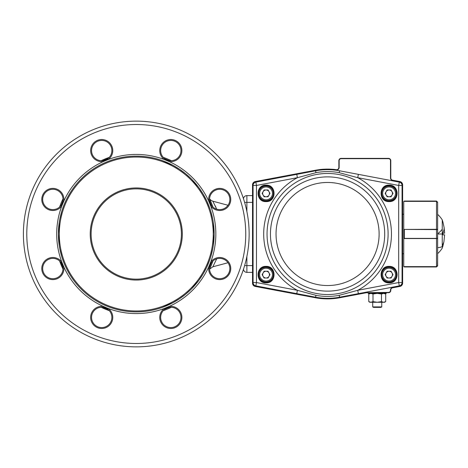 <?xml version="1.0" encoding="UTF-8"?>
<svg xmlns="http://www.w3.org/2000/svg" width="468" height="468" viewBox="0 0 468 468"><rect width="100%" height="100%" fill="white"/><g stroke="black" fill="none" stroke-linecap="round" stroke-linejoin="round"><path stroke-width="0.7" d="M159.758 317.421A11.062 11.062 0 0 1 164.344 308.453L169.053 306.499A11.062 11.062 0 0 1 181.882 317.421A11.062 11.062 0 0 1 170.82 328.483A11.062 11.062 0 0 1 159.758 317.421M164.876 309.184A10.156 10.156 0 0 0 170.82 327.577A10.156 10.156 0 0 0 180.976 317.421A10.156 10.156 0 0 0 169.2 307.394L164.876 309.184L164.344 308.453A79.572 79.572 0 0 1 108.184 308.453A11.062 11.062 0 0 1 101.714 328.483A11.062 11.062 0 0 1 90.652 317.421A11.062 11.062 0 0 1 103.475 306.499L108.184 308.453L107.658 309.184L103.334 307.394L103.475 306.499A79.572 79.572 0 0 1 63.765 266.789A11.062 11.062 0 0 1 52.849 279.612A11.062 11.062 0 0 1 49.444 258.026A11.062 11.062 0 0 1 61.817 262.08L63.765 266.789L62.876 266.935L61.08 262.606A10.156 10.156 0 0 0 42.687 268.556A10.156 10.156 0 0 0 52.849 278.712A10.156 10.156 0 0 0 62.876 266.935M169.2 307.394L169.053 306.499A79.572 79.572 0 0 0 208.769 266.789L210.717 262.08A11.062 11.062 0 0 1 230.747 268.556A11.062 11.062 0 0 1 219.685 279.612A11.062 11.062 0 0 1 208.769 266.789L209.658 266.935A10.156 10.156 0 0 0 219.685 278.712A10.156 10.156 0 0 0 222.809 258.886A10.156 10.156 0 0 0 211.448 262.606L209.658 266.935M103.334 307.394A10.156 10.156 0 0 0 91.552 317.421A10.156 10.156 0 0 0 101.714 327.577A10.156 10.156 0 0 0 107.658 309.184M209.658 201.064L211.448 205.393A10.156 10.156 0 0 0 229.846 199.444A10.156 10.156 0 0 0 219.685 189.288A10.156 10.156 0 0 0 209.658 201.064L208.769 201.211A11.062 11.062 0 0 1 219.685 188.388A11.062 11.062 0 0 1 223.09 209.974A11.062 11.062 0 0 1 210.717 205.92A79.572 79.572 0 0 1 210.717 262.08L211.448 262.606M136.264 157.026A76.974 76.974 0 0 0 59.29 234A76.974 76.974 0 0 0 136.264 310.974A76.974 76.974 0 0 0 213.238 234A76.974 76.974 0 0 0 136.264 157.026M136.264 311.875A77.875 77.875 0 0 1 58.389 234A77.875 77.875 0 0 1 136.264 156.125A77.875 77.875 0 0 1 214.145 234A77.875 77.875 0 0 1 136.264 311.875M90.219 234A46.051 46.051 0 0 1 136.264 187.949A46.051 46.051 0 0 1 182.315 234A46.051 46.051 0 0 1 136.264 280.051A46.051 46.051 0 0 1 90.219 234M181.414 234A45.144 45.144 0 0 0 136.264 188.856A45.144 45.144 0 0 0 91.12 234A45.144 45.144 0 0 0 136.264 279.144A45.144 45.144 0 0 0 181.414 234M211.448 205.393L210.717 205.92L208.769 201.211A79.572 79.572 0 0 0 169.053 161.501L164.344 159.547A11.062 11.062 0 0 1 170.82 139.517A11.062 11.062 0 0 1 181.882 150.579A11.062 11.062 0 0 1 169.053 161.501L169.2 160.606A10.156 10.156 0 0 0 180.976 150.579A10.156 10.156 0 0 0 170.82 140.423A10.156 10.156 0 0 0 164.876 158.816L169.2 160.606M103.334 160.606L107.658 158.816A10.156 10.156 0 0 0 101.714 140.423A10.156 10.156 0 0 0 91.552 150.579A10.156 10.156 0 0 0 103.334 160.606L103.475 161.501A11.062 11.062 0 0 1 90.652 150.579A11.062 11.062 0 0 1 101.714 139.517A11.062 11.062 0 0 1 108.184 159.547A79.572 79.572 0 0 1 164.344 159.547L164.876 158.816M107.658 158.816L108.184 159.547L103.475 161.501A79.572 79.572 0 0 0 63.765 201.211L61.817 205.92A11.062 11.062 0 0 1 41.787 199.444A11.062 11.062 0 0 1 52.849 188.388A11.062 11.062 0 0 1 63.765 201.211L62.876 201.064A10.156 10.156 0 0 0 52.849 189.288A10.156 10.156 0 0 0 49.725 209.114A10.156 10.156 0 0 0 61.08 205.393L61.817 205.92A79.572 79.572 0 0 0 61.817 262.08L61.08 262.606M61.08 205.393L62.876 201.064M107.845 159.073A80.133 80.133 0 0 0 103.381 160.922M63.186 201.117A80.133 80.133 0 0 0 61.343 205.581M61.343 262.419A80.133 80.133 0 0 0 63.186 266.883M103.381 307.078A80.133 80.133 0 0 0 107.845 308.927M109.29 157.342A81.262 81.262 0 0 0 101.135 160.723A10.156 10.156 0 0 1 91.552 150.579A10.156 10.156 0 0 1 101.714 140.423A10.156 10.156 0 0 1 109.29 157.342L101.135 160.723M62.987 198.871A81.262 81.262 0 0 0 59.611 207.026A10.156 10.156 0 0 1 42.687 199.444A10.156 10.156 0 0 1 52.556 189.294A10.156 10.156 0 0 1 62.987 198.871M59.611 260.974A81.262 81.262 0 0 0 62.987 269.129A10.156 10.156 0 0 1 52.556 278.706A10.156 10.156 0 0 1 48.695 259.284A10.156 10.156 0 0 1 59.611 260.974L62.987 269.129M101.135 307.277A81.262 81.262 0 0 0 109.29 310.658A10.156 10.156 0 0 1 101.714 327.577A10.156 10.156 0 0 1 91.552 317.421A10.156 10.156 0 0 1 101.135 307.277L109.29 310.658M211.109 202.346L209.547 198.871A10.156 10.156 0 0 1 219.972 189.294A10.156 10.156 0 0 1 228.01 205.265L212.841 201.199L210.986 200.316L209.547 198.789M180.976 317.421A10.156 10.156 0 0 1 170.82 327.577A10.156 10.156 0 0 1 163.238 310.658A81.262 81.262 0 0 0 171.393 307.277A10.156 10.156 0 0 1 180.976 317.421M212.841 266.801L228.01 262.735A10.156 10.156 0 0 1 220.013 278.706A10.156 10.156 0 0 1 209.547 269.211L212.841 266.801L216.69 258.845M211.08 265.725L211.665 264.309M180.976 150.579A10.156 10.156 0 0 1 171.393 160.723A81.262 81.262 0 0 0 163.238 157.342A10.156 10.156 0 0 1 170.82 140.423A10.156 10.156 0 0 1 180.976 150.579M212.922 207.026A81.262 81.262 0 0 0 209.547 198.871L211.466 203.2M209.611 268.995L209.553 269.118A81.262 81.262 0 0 0 212.922 260.974L212.501 262.139M249.134 234A112.864 112.864 0 0 0 136.264 121.136A112.864 112.864 0 0 0 23.4 234A112.864 112.864 0 0 0 136.264 346.864A112.864 112.864 0 0 0 249.134 234M61.747 256.628L59.881 249.181M59.231 245.443L58.389 234L59.231 222.557M214.145 234L213.297 245.443L214.145 234L213.297 222.557L214.145 234M212.647 249.181L210.781 256.628L212.647 249.181M209.6 260.22L206.669 267.298L203.065 274.037L198.818 280.39L191.336 289.066L185.673 294.202L179.531 298.754L172.979 302.685L162.484 307.33L172.979 302.685L179.531 298.754L185.673 294.202L191.336 289.066L198.818 280.39L203.065 274.037L206.669 267.298L209.6 260.22M162.484 160.67L172.979 165.315L179.531 169.246L185.673 173.798L191.336 178.934L198.818 187.609L203.065 193.963L206.669 200.702L209.6 207.78L206.669 200.702L203.065 193.963L198.818 187.609L191.336 178.934L185.673 173.798L179.531 169.246L172.979 165.315L162.484 160.67M210.781 211.372L212.647 218.819L210.781 211.372M59.881 218.819L61.747 211.372M211.665 203.691L209.547 198.871L211.665 203.691M216.69 209.155L212.841 201.199M215.309 206.008L215.994 207.511M59.611 207.026L60.313 205.095M164.689 308.927A80.133 80.133 0 0 0 169.147 307.078M209.342 266.883A80.133 80.133 0 0 0 211.191 262.419M211.191 205.581A80.133 80.133 0 0 0 209.342 201.117M169.147 160.922A80.133 80.133 0 0 0 164.689 159.073M244.618 202.398L246.876 202.398L246.876 195.624A3.387 3.387 0 0 0 243.495 198.783A3.387 3.387 0 0 1 246.876 195.624L252.521 195.624M244.483 271.381A3.387 3.387 0 0 1 243.495 269.217A3.387 3.387 0 0 0 246.876 272.376L252.521 272.376M380.97 307.365L373.499 307.365L372.721 306.914L381.748 306.914L380.97 307.365M386.147 276.331A3.399 3.399 0 0 0 392.026 276.331A3.399 3.399 0 0 0 389.089 271.235A3.399 3.399 0 0 0 386.147 276.331M389.089 267.298A7.336 7.336 0 0 1 396.425 274.634A7.336 7.336 0 0 1 389.089 281.97A7.336 7.336 0 0 1 381.748 274.634A7.336 7.336 0 0 1 389.089 267.298A7.336 7.336 0 0 0 381.748 274.634A7.336 7.336 0 0 0 389.089 281.97M393.009 274.634L391.049 278.027L387.124 278.027L385.164 274.634L387.124 271.235L391.049 271.235L393.009 274.634M386.147 195.068A3.399 3.399 0 0 0 392.026 195.068A3.399 3.399 0 0 0 389.089 189.973A3.399 3.399 0 0 0 386.147 195.068M389.089 186.03A7.336 7.336 0 0 1 396.425 193.366A7.336 7.336 0 0 1 389.089 200.702A7.336 7.336 0 0 1 381.748 193.366A7.336 7.336 0 0 1 389.089 186.03A7.336 7.336 0 0 0 381.748 193.366A7.336 7.336 0 0 0 389.089 200.702M393.009 193.366L391.049 196.765L387.124 196.765L385.164 193.366L387.124 189.973L391.049 189.973L393.009 193.366M263.121 195.068A3.399 3.399 0 0 0 269.006 195.068A3.399 3.399 0 0 0 266.064 189.973A3.399 3.399 0 0 0 263.121 195.068M266.064 186.03A7.336 7.336 0 0 1 273.4 193.366A7.336 7.336 0 0 1 266.064 200.702A7.336 7.336 0 0 1 258.728 193.366A7.336 7.336 0 0 1 266.064 186.03A7.336 7.336 0 0 0 258.728 193.366A7.336 7.336 0 0 0 266.064 200.702M269.983 193.366L268.024 196.765L264.098 196.765L262.139 193.366L264.098 189.973L268.024 189.973L269.983 193.366M263.121 276.331A3.399 3.399 0 0 0 269.006 276.331A3.399 3.399 0 0 0 266.064 271.235A3.399 3.399 0 0 0 263.121 276.331M266.064 267.298A7.336 7.336 0 0 1 273.4 274.634A7.336 7.336 0 0 1 266.064 281.97A7.336 7.336 0 0 1 258.728 274.634A7.336 7.336 0 0 1 266.064 267.298A7.336 7.336 0 0 0 258.728 274.634A7.336 7.336 0 0 0 266.064 281.97M269.983 274.634L268.024 278.027L264.098 278.027L262.139 274.634L264.098 271.235L268.024 271.235L269.983 274.634M381.473 294.021L381.473 301.626L383.59 302.281L385.708 301.626L385.708 294.021L383.59 293.366L381.473 294.021L377.237 293.366L368.205 293.366L368.205 292.693M369.463 293.623L368.766 294.021L368.766 301.626L370.884 302.281L373.002 301.626L377.237 302.281L381.473 301.626M368.766 294.021L370.884 293.366L373.002 294.021L373.002 301.626M373.002 294.021L377.237 293.366L386.264 293.366L386.264 292.693M385.708 301.626L384.573 302.281L369.901 302.281L368.766 301.626M442.248 221.411L442.248 222.862M437.621 241.529L437.621 244.156M437.621 223.844L437.621 226.483M437.621 239.306L437.621 240.382M404.165 266.637L404.323 266.959L436.492 266.959L437.51 266.005L437.621 260.243L437.621 265.514L436.492 266.661L436.492 238.569L403.761 238.569L403.761 266.637L436.492 266.637L437.621 265.479L437.621 238.698L436.492 238.569L437.621 238.469L437.621 217.866M437.621 218.533L437.621 218.989M437.621 260.015L437.621 247.625A26.541 9.073 -155.9 0 0 442.248 246.589L442.248 219.89A26.541 26.541 0 0 0 437.621 214.362L437.621 207.985M437.527 238.651L437.621 234L442.921 234L442.921 234.848L444.6 234.848L443.927 241.634A43.173 18.638 -170.4 0 1 442.248 245.138M442.248 239.405L442.248 241.857M442.248 244.033L442.248 246.589M442.248 236.749L442.248 238.762M442.921 245.94L443.927 241.634M442.921 234L442.921 233.152L444.6 233.152L444.126 227.553L442.921 222.06M437.621 202.486L437.621 207.757L437.621 202.486L436.492 201.339L404.323 201.339L404.323 201.041L436.492 201.041L437.621 202.17M403.761 238.569L403.761 229.431L437.621 229.302L437.621 202.521L436.492 201.363L403.761 201.363L403.761 229.431M437.621 228.946L437.621 229.531L436.492 229.607L436.492 238.393L404.323 238.393L404.323 229.607L403.761 229.338M404.323 238.569L403.761 238.405M437.621 228.694L437.527 229.349M437.621 238.469L437.621 239.054M436.492 266.661L404.159 266.637M442.921 245.969A43.173 43.173 0 0 1 442.248 248.11A26.541 26.541 0 0 1 437.621 253.638L437.621 246.191M437.621 221.809L437.621 214.362M365.596 292.886L339.569 297.777A64.9 64.9 0 0 1 315.578 297.777L255.276 286.439A3.387 3.387 0 0 1 252.521 283.111L252.521 184.889A3.387 3.387 0 0 1 255.276 181.561L315.578 170.223A64.9 64.9 0 0 1 336.299 169.691A2.258 2.258 0 0 0 338.861 167.456L338.861 160.635A2.258 2.258 0 0 1 341.119 158.377L388.522 158.377A2.258 2.258 0 0 1 390.78 160.635L390.78 177.98A2.258 2.258 0 0 0 392.617 180.198L399.871 181.561A3.387 3.387 0 0 1 402.632 184.889L402.632 283.111A3.387 3.387 0 0 1 399.871 286.439L392.617 287.802A2.258 2.258 0 0 0 390.78 290.02L390.78 290.435A2.258 2.258 0 0 1 388.522 292.693L367.678 292.693A11.285 11.285 0 0 0 365.596 292.886L339.569 297.777L365.596 292.886A11.285 11.285 0 0 1 367.678 292.693L388.522 292.406A1.971 1.971 0 0 0 390.493 290.435L390.493 290.02A2.545 2.545 0 0 1 392.564 287.522L399.818 286.159A3.1 3.1 0 0 0 402.345 283.111L402.345 184.889A3.1 3.1 0 0 0 399.818 181.841L392.564 180.478A2.545 2.545 0 0 1 390.493 177.98L390.493 160.635A1.971 1.971 0 0 0 388.522 158.664L341.119 158.664A1.971 1.971 0 0 0 339.148 160.635L339.148 167.456A2.545 2.545 0 0 1 336.264 169.972A64.613 64.613 0 0 0 315.631 170.504L255.329 181.841A3.1 3.1 0 0 0 252.802 184.889L252.802 283.111A3.1 3.1 0 0 0 255.329 286.159L315.631 297.496A64.613 64.613 0 0 0 339.516 297.496L365.543 292.605A11.571 11.571 0 0 1 367.678 292.406M403.761 253.75L402.632 253.75M403.761 214.25L402.632 214.25M266.064 185.468A7.903 7.903 0 0 1 273.961 193.366A7.903 7.903 0 0 1 266.064 201.269A7.903 7.903 0 0 1 258.161 193.366A7.903 7.903 0 0 1 266.064 185.468A7.903 7.903 0 0 1 273.961 193.366A7.903 7.903 0 0 1 266.064 201.269A7.903 7.903 0 0 1 258.161 193.366A7.903 7.903 0 0 1 266.064 185.468A7.903 7.903 0 0 1 273.961 193.366A7.903 7.903 0 0 1 266.064 201.269M266.064 266.731A7.903 7.903 0 0 1 273.961 274.634A7.903 7.903 0 0 1 266.064 282.532A7.903 7.903 0 0 1 258.161 274.634A7.903 7.903 0 0 1 266.064 266.731A7.903 7.903 0 0 1 273.961 274.634A7.903 7.903 0 0 1 266.064 282.532A7.903 7.903 0 0 1 258.161 274.634A7.903 7.903 0 0 1 266.064 266.731A7.903 7.903 0 0 1 273.961 274.634A7.903 7.903 0 0 1 266.064 282.532M389.089 266.731A7.903 7.903 0 0 1 396.987 274.634A7.903 7.903 0 0 1 389.089 282.532A7.903 7.903 0 0 1 381.186 274.634A7.903 7.903 0 0 1 389.089 266.731A7.903 7.903 0 0 1 396.987 274.634A7.903 7.903 0 0 1 389.089 282.532A7.903 7.903 0 0 1 381.186 274.634A7.903 7.903 0 0 1 389.089 266.731A7.903 7.903 0 0 1 396.987 274.634A7.903 7.903 0 0 1 389.089 282.532M389.089 185.468A7.903 7.903 0 0 1 396.987 193.366A7.903 7.903 0 0 1 389.089 201.269A7.903 7.903 0 0 1 381.186 193.366A7.903 7.903 0 0 1 389.089 185.468A7.903 7.903 0 0 1 396.987 193.366A7.903 7.903 0 0 1 389.089 201.269A7.903 7.903 0 0 1 381.186 193.366A7.903 7.903 0 0 1 389.089 185.468A7.903 7.903 0 0 1 396.987 193.366A7.903 7.903 0 0 1 389.089 201.269M327.577 169.668A64.332 64.332 0 0 0 315.59 170.791L255.838 182.122A3.387 3.387 0 0 0 253.083 185.451L253.083 282.549A3.387 3.387 0 0 0 255.838 285.878L315.59 297.209A64.332 64.332 0 0 0 339.563 297.209L399.309 285.878A3.387 3.387 0 0 0 402.065 282.549L402.065 185.451A3.387 3.387 0 0 0 399.309 182.122L339.563 170.791A64.332 64.332 0 0 0 327.577 169.668A64.332 64.332 0 0 1 339.563 170.791L339.201 172.674L357.739 177.688L398.677 185.451L398.677 282.549L357.739 290.312L339.201 295.326A62.414 62.414 0 0 1 315.947 295.326L297.408 290.312L296.776 293.641M296.776 174.359L297.408 177.688L315.947 172.674A62.414 62.414 0 0 1 339.201 172.674M314.133 171.066L315.59 170.791L315.947 172.674M341.014 296.934L339.563 297.209A64.332 64.332 0 0 1 315.59 297.209L315.947 295.326M358.371 174.359L357.739 177.688A63.882 63.882 0 0 1 357.739 290.312L358.371 293.641M26.787 234A109.483 109.483 0 0 1 136.264 124.517A109.483 109.483 0 0 1 245.747 234A109.483 109.483 0 0 1 136.264 343.483A109.483 109.483 0 0 1 26.787 234M23.4 234A112.864 112.864 0 0 0 136.264 346.864M244.618 265.602L246.876 265.602L246.876 256.458M246.876 211.542L246.876 202.398L252.521 202.398M246.876 272.376L246.876 265.602L252.521 265.602M389.089 281.063A6.435 6.435 0 0 0 395.519 274.634A6.435 6.435 0 0 0 389.089 268.199A6.435 6.435 0 0 0 382.654 274.634A6.435 6.435 0 0 0 389.089 281.063M389.089 199.801A6.435 6.435 0 0 0 395.519 193.366A6.435 6.435 0 0 0 389.089 186.937A6.435 6.435 0 0 0 382.654 193.366A6.435 6.435 0 0 0 389.089 199.801M266.064 199.801A6.435 6.435 0 0 0 272.493 193.366A6.435 6.435 0 0 0 266.064 186.937A6.435 6.435 0 0 0 259.629 193.366A6.435 6.435 0 0 0 266.064 199.801M266.064 281.063A6.435 6.435 0 0 0 272.493 274.634A6.435 6.435 0 0 0 266.064 268.199A6.435 6.435 0 0 0 259.629 274.634A6.435 6.435 0 0 0 266.064 281.063M442.248 229.238A26.541 9.073 155.9 0 1 437.621 233.842M444.062 227.167A43.173 18.638 170.4 0 1 442.248 233.912M436.492 201.041L436.492 229.607L404.323 229.431M315.578 170.223A64.9 64.9 0 0 1 336.299 169.691A2.258 2.258 0 0 0 338.861 167.456L339.148 167.456M252.802 184.889L252.521 184.889A3.387 3.387 0 0 1 255.276 181.561M255.329 286.159L255.276 286.439A3.387 3.387 0 0 1 252.521 283.111L252.802 283.111M339.569 297.777A64.9 64.9 0 0 1 315.578 297.777L315.631 297.496M390.493 290.435L390.78 290.435A2.258 2.258 0 0 1 388.522 292.693L388.522 292.406M392.564 287.522L392.617 287.802A2.258 2.258 0 0 0 390.78 290.02L390.493 290.02M402.345 283.111L402.632 283.111A3.387 3.387 0 0 1 399.871 286.439L399.818 286.159M399.818 181.841L399.871 181.561A3.387 3.387 0 0 1 402.632 184.889L402.345 184.889M390.493 177.98L390.78 177.98A2.258 2.258 0 0 0 392.617 180.198L392.564 180.478M388.522 158.664L388.522 158.377A2.258 2.258 0 0 1 390.78 160.635L390.493 160.635M339.148 160.635L338.861 160.635A2.258 2.258 0 0 1 341.119 158.377L341.119 158.664M266.064 185.808C275.816 185.34 275.816 201.398 266.064 200.93C256.306 201.398 256.306 185.34 266.064 185.808M389.089 200.93A7.564 7.564 0 0 1 381.525 193.366A7.564 7.564 0 0 1 389.089 185.808A7.564 7.564 0 0 1 396.648 193.366A7.564 7.564 0 0 1 389.089 200.93M389.089 267.07A7.564 7.564 0 0 1 396.648 274.634A7.564 7.564 0 0 1 389.089 282.192A7.564 7.564 0 0 1 381.525 274.634A7.564 7.564 0 0 1 389.089 267.07M266.064 282.192A7.564 7.564 0 0 1 258.5 274.634A7.564 7.564 0 0 1 266.064 267.07A7.564 7.564 0 0 1 273.622 274.634A7.564 7.564 0 0 1 266.064 282.192M266.064 201.609C276.693 202.117 276.693 184.62 266.064 185.129C255.434 184.62 255.434 202.117 266.064 201.609M266.064 282.871C276.693 283.38 276.693 265.882 266.064 266.391C255.434 265.882 255.434 283.38 266.064 282.871M389.089 282.871C399.713 283.38 399.713 265.882 389.089 266.391C378.46 265.882 378.46 283.38 389.089 282.871M389.089 201.609C399.713 202.117 399.713 184.62 389.089 185.129C378.46 184.62 378.46 202.117 389.089 201.609M327.577 294.53A60.53 60.53 0 0 1 267.041 234A60.53 60.53 0 0 1 327.577 173.47A60.53 60.53 0 0 1 388.107 234A60.53 60.53 0 0 1 327.577 294.53M297.408 177.688A63.882 63.882 0 0 0 297.408 290.312L256.47 282.549L256.47 185.451L297.408 177.688M327.577 176.875A57.125 57.125 0 0 1 384.702 234A57.125 57.125 0 0 1 327.577 291.125A57.125 57.125 0 0 1 270.451 234A57.125 57.125 0 0 1 327.577 176.875M327.577 182.461A51.538 51.538 0 0 1 379.115 234A51.538 51.538 0 0 1 327.577 285.538A51.538 51.538 0 0 1 276.038 234A51.538 51.538 0 0 1 327.577 182.461M253.083 282.549A3.387 3.387 0 0 0 255.838 285.878L256.47 282.549L253.083 282.549M255.838 182.122A3.387 3.387 0 0 0 253.083 185.451L256.47 185.451L255.838 182.122M402.065 185.451A3.387 3.387 0 0 0 399.309 182.122L398.677 185.451L402.065 185.451M399.309 285.878A3.387 3.387 0 0 0 402.065 282.549L398.677 282.549L399.309 285.878M339.201 295.326L339.563 297.209M211.665 203.679L209.834 199.473M171.393 160.723L167.316 158.904M381.748 302.281L381.748 306.914M372.721 302.281L372.721 306.914L373.499 307.365M384.573 293.366L385.708 294.021M369.901 302.281L369.463 302.03M384.573 302.281L385.012 302.03M442.921 222.031A43.173 43.173 0 0 0 442.248 219.89M404.323 201.041L403.761 201.609M404.323 266.959L403.761 266.391M436.492 266.959L437.621 265.83"/></g></svg>
